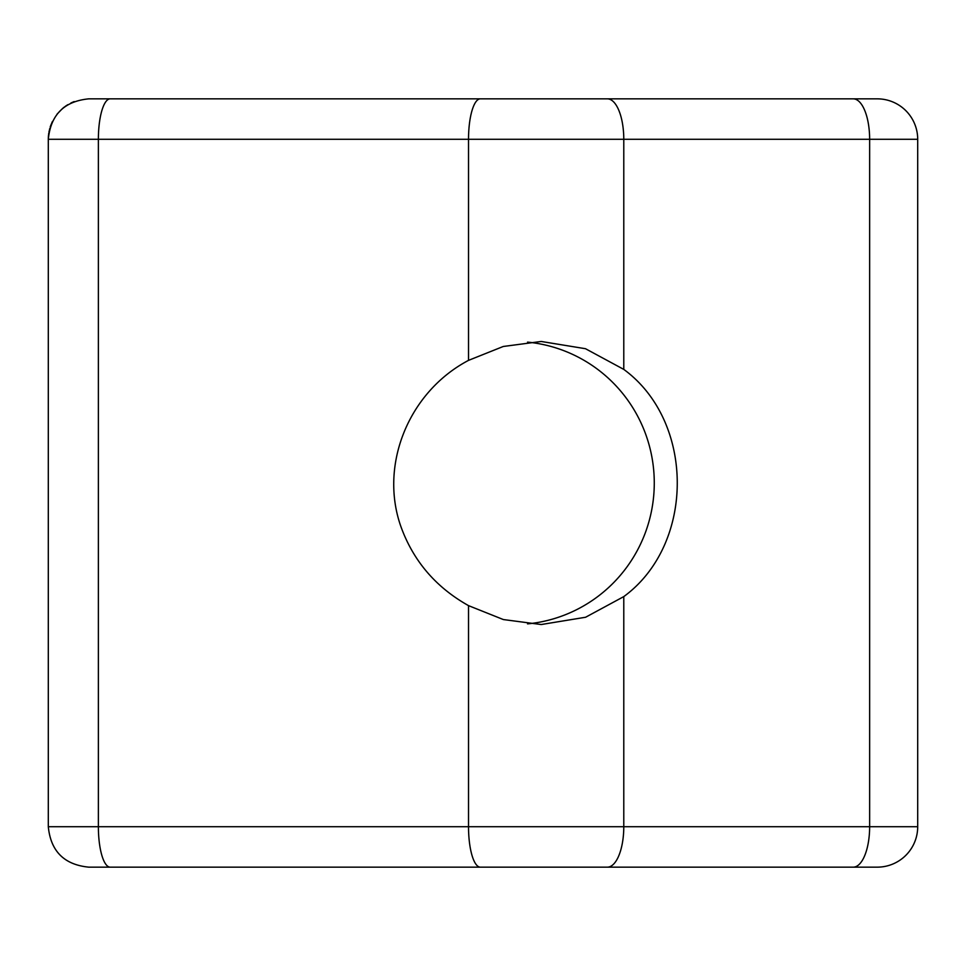 <?xml version="1.0" encoding="UTF-8"?>
<svg xmlns="http://www.w3.org/2000/svg" width="966" height="966" viewBox="0 0 966 966"><rect width="100%" height="100%" fill="white"/><g stroke="black" fill="none" stroke-linecap="round" stroke-linejoin="round"><path stroke-width="1.45" d="M729.584 98.846L88.739 98.846C64.203 101.273 50.727 114.749 48.3 139.285L48.3 826.715L623.782 826.715L623.782 596.602C695.085 544.413 695.085 421.587 623.782 369.398L623.782 139.285L49.375 139.285M124.336 867.154L877.261 867.154A40.439 40.439 0 0 0 917.7 826.715L917.7 139.285A40.439 40.439 0 0 0 877.261 98.846L607.373 98.846A40.439 16.41 90 0 1 623.782 139.285L869.642 139.285A40.439 16.41 -90 0 0 853.232 98.846M607.373 867.154A40.439 16.41 90 0 0 623.782 826.715L917.7 826.715A40.439 40.439 0 0 1 877.261 867.154L88.751 867.154C64.203 864.727 50.727 851.251 48.3 826.715C50.739 851.239 64.215 864.715 88.739 867.154M527.533 342.121A141.531 140.155 -90 0 1 654.272 483A141.531 140.155 -90 0 1 527.533 623.879M623.782 369.398L585.505 348.714L541.202 341.469L503.262 346.48L468.522 360.366C406.988 392.776 377.67 468.764 402.629 531.155C415.368 563.311 437.332 588.137 468.522 605.634L503.358 619.556L541.202 624.531L585.601 617.25L623.782 596.602M110.196 867.154A40.439 11.821 90 0 1 98.375 826.715L98.375 139.285A40.439 11.821 90 0 1 110.196 98.846L607.373 98.846M917.7 139.285A40.439 40.439 0 0 0 877.261 98.846A40.439 40.439 0 0 1 917.7 139.285L869.642 139.285L869.642 826.715A40.439 16.41 90 0 1 853.232 867.154M480.344 98.846A40.439 11.821 90 0 0 468.522 139.285L468.522 360.366M468.522 605.634L468.522 826.715A40.439 11.821 90 0 0 480.344 867.154M917.7 826.715A40.439 40.439 0 0 1 877.261 867.154M48.3 139.285L48.336 137.558M48.36 136.967L48.505 135.204M48.602 134.322L48.771 133.127M48.976 131.931L49.218 130.724M49.495 129.516L49.737 128.611M50.184 127.101L50.582 125.894M50.691 125.592L52.454 121.438M57.03 114.181L62.609 108.421M63.116 107.999L64.432 106.96M65.241 106.381L66.062 105.801M66.883 105.258L67.729 104.726M70.892 103L74.153 101.563"/></g></svg>
